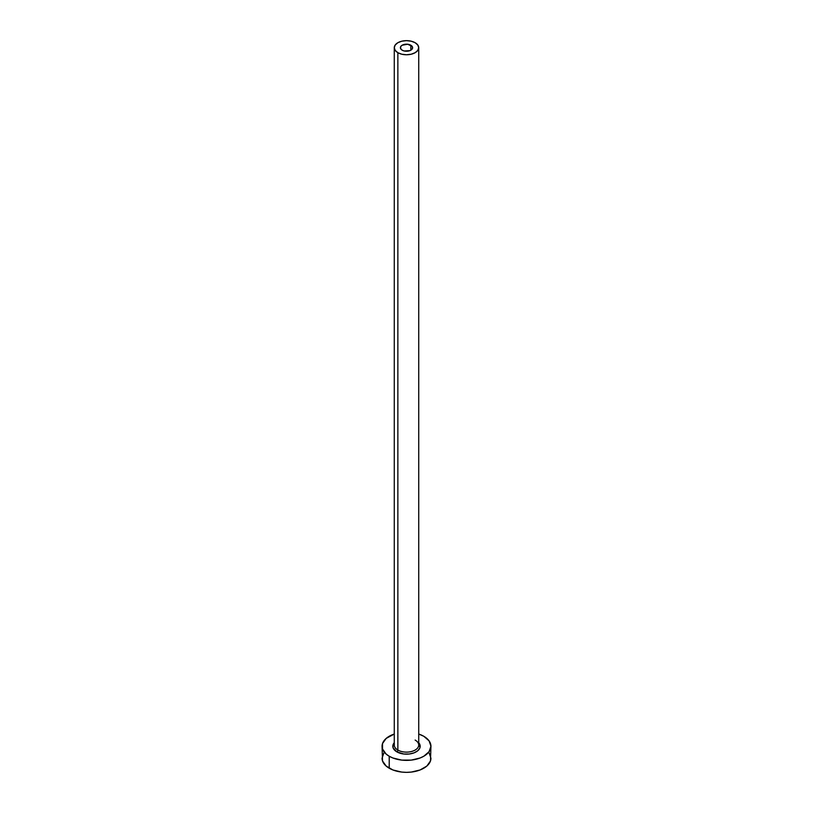 <?xml version="1.0" encoding="UTF-8"?>
<svg xmlns="http://www.w3.org/2000/svg" width="813" height="813" viewBox="0 0 813 813"><rect width="100%" height="100%" fill="white"/><g stroke="black" fill="none" stroke-linecap="round" stroke-linejoin="round"><path stroke-width="1.22" d="M402.181 50.203A6.108 3.526 180 0 1 400.392 47.703A6.108 3.526 180 0 1 404.163 44.451A6.108 3.526 180 0 1 410.819 45.213L410.819 50.203L409.894 50.64L404.163 50.965L402.181 50.203L400.504 48.394L400.85 46.351L402.181 45.213L407.689 44.248L412.15 46.351L412.496 48.394L410.819 50.203L410.819 45.213A6.108 3.526 180 0 1 412.608 47.703A6.108 3.526 180 0 1 408.837 50.965A6.108 3.526 180 0 1 402.181 50.203M394.386 744.119A12.225 7.053 0 0 0 397.862 750.053A1.463 0.843 -60 0 1 396.825 751.852A13.689 7.906 180 0 1 394.275 742.706L393.075 744.718L393.075 747.808L396.825 751.852A1.463 0.843 120 0 0 397.862 750.053A12.225 7.053 0 0 0 411.175 751.588A12.225 7.053 0 0 0 418.725 745.064L418.725 47.703A12.225 7.053 180 0 1 411.175 54.227A12.225 7.053 180 0 1 397.862 52.693L397.862 750.053L397.862 52.693A12.225 7.053 180 0 1 394.275 47.703A12.225 7.053 180 0 1 401.825 41.189A12.225 7.053 180 0 1 415.138 42.713A12.225 7.053 180 0 1 418.725 47.703L417.791 45.01L415.138 42.713L411.175 41.189L406.5 40.65L401.825 41.189L397.862 42.713L395.209 45.01L394.275 47.703L395.209 50.406L397.862 52.693L401.825 54.227L406.5 54.766L411.175 54.227L415.138 52.693L417.791 50.406L418.725 47.703M383.919 752.838L382.059 758.234A24.441 14.116 0 0 0 389.214 768.214L389.214 756.242L392.923 758.001L401.734 760.104L411.266 760.104L420.077 758.001L423.786 756.242L429.081 751.659L430.941 746.263L429.081 740.856L423.786 736.283L418.725 734.037A24.441 14.116 180 0 1 423.786 736.283A24.441 14.116 180 0 1 430.941 746.263A24.441 14.116 180 0 1 415.85 759.301A24.441 14.116 180 0 1 389.214 756.242L389.214 768.214A24.441 14.116 0 0 0 415.85 771.273A24.441 14.116 0 0 0 430.941 758.234L429.081 752.838M420.179 746.537A24.441 14.116 0 0 0 418.614 745.978L420.077 746.507M389.214 756.242A24.441 14.116 180 0 1 382.059 746.263A24.441 14.116 180 0 1 394.275 734.037L386.175 738.417L382.527 743.509L382.527 749.017L386.175 754.098L389.214 756.242M418.725 742.706L419.925 744.718L419.925 747.808L417.882 750.653L414.102 752.838L409.173 754.017L403.827 754.017L396.825 751.852A13.689 7.906 180 0 0 414.528 752.665A13.689 7.906 180 0 0 418.725 742.706M382.059 746.263L382.527 760.988L386.175 766.08L392.923 769.972L401.734 772.076L406.5 772.35L411.266 772.076L420.077 769.972L426.825 766.08L430.473 760.988L430.941 746.263M394.275 47.703L394.275 745.064A12.225 7.053 0 0 0 397.862 750.053A12.225 7.053 0 0 0 410.402 751.751A12.225 7.053 0 0 0 418.614 746.009A12.225 7.053 0 0 0 415.138 740.074"/></g></svg>
